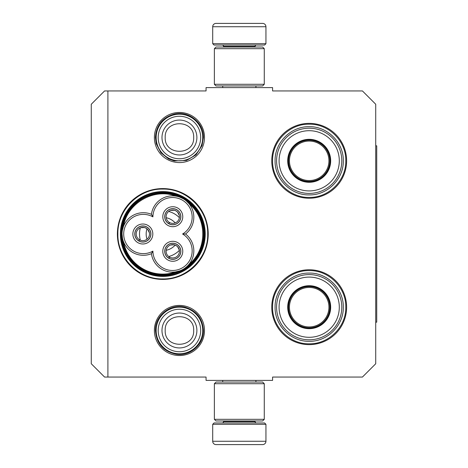 <?xml version="1.0" encoding="UTF-8"?>
<svg xmlns="http://www.w3.org/2000/svg" width="468" height="468" viewBox="0 0 468 468"><rect width="100%" height="100%" fill="white"/><g stroke="black" fill="none" stroke-linecap="round" stroke-linejoin="round"><path stroke-width="0.7" d="M107.903 90.938L107.903 377.062L206.055 377.062L206.055 380.39L272.592 380.39L272.592 377.062L362.425 377.062L375.728 363.753L375.728 104.247L362.425 90.938L272.592 90.938L272.592 87.61L206.055 87.61L206.055 90.938L104.58 90.938L91.272 104.247L91.272 363.753L104.58 377.062L107.903 377.062M179.437 112.466A25.05 25.05 0 0 0 154.387 137.516A25.05 25.05 0 0 0 179.437 162.571A25.05 25.05 0 0 0 204.487 137.516A25.05 25.05 0 0 0 179.437 112.466M179.437 355.534A25.05 25.05 0 0 1 154.387 330.484A25.05 25.05 0 0 1 179.437 305.428A25.05 25.05 0 0 1 204.487 330.484A25.05 25.05 0 0 1 179.437 355.534M162.8 279.414A45.414 45.414 0 0 1 117.386 234A45.414 45.414 0 0 1 162.8 188.586A45.414 45.414 0 0 1 208.213 234A45.414 45.414 0 0 1 162.8 279.414M309.19 344.623A37.428 37.428 0 0 1 271.762 307.195A37.428 37.428 0 0 1 309.19 269.767A37.428 37.428 0 0 1 346.618 307.195A37.428 37.428 0 0 1 309.19 344.623M309.19 198.233A37.428 37.428 0 0 1 271.762 160.805A37.428 37.428 0 0 1 309.19 123.376A37.428 37.428 0 0 1 346.618 160.805A37.428 37.428 0 0 1 309.19 198.233M162.8 191.582A42.418 42.418 0 0 0 120.381 234A42.418 42.418 0 0 0 162.8 276.418A42.418 42.418 0 0 0 205.224 234A42.418 42.418 0 0 0 162.8 191.582M309.19 124.207C328.747 123.71 346.291 141.248 345.788 160.805C346.291 180.361 328.747 197.905 309.19 197.402C289.633 197.905 272.089 180.361 272.592 160.805C272.089 141.248 289.633 123.71 309.19 124.207M162.8 189.084C186.802 188.469 208.33 209.997 207.716 234C208.33 258.003 186.802 279.531 162.8 278.916C138.803 279.531 117.269 258.003 117.889 234C117.269 209.997 138.803 188.469 162.8 189.084M309.19 270.598C328.747 270.094 346.291 287.639 345.788 307.195C346.291 326.752 328.747 344.29 309.19 343.793C289.633 344.29 272.089 326.752 272.592 307.195C272.089 287.639 289.633 270.094 309.19 270.598M156.148 137.516A23.289 23.289 0 0 1 179.437 114.227A23.289 23.289 0 0 1 202.726 137.516A23.289 23.289 0 0 1 179.437 160.805A23.289 23.289 0 0 1 156.148 137.516M158.19 137.516A21.247 21.247 0 0 1 179.437 116.269A21.247 21.247 0 0 1 200.684 137.516A21.247 21.247 0 0 1 179.437 158.763A21.247 21.247 0 0 1 158.19 137.516M156.148 330.484A23.289 23.289 0 0 1 179.437 307.195A23.289 23.289 0 0 1 202.726 330.484A23.289 23.289 0 0 1 179.437 353.773A23.289 23.289 0 0 1 156.148 330.484M158.19 330.484A21.247 21.247 0 0 1 179.437 309.237A21.247 21.247 0 0 1 200.684 330.484A21.247 21.247 0 0 1 179.437 351.731A21.247 21.247 0 0 1 158.19 330.484M265.941 43.694L212.706 43.694L214.04 45.027L264.607 45.027L265.941 43.694L265.941 26.729A3.329 3.329 -137.2 0 0 262.612 23.4L253.486 23.4M222.721 87.61L222.721 85.948M255.926 87.61L255.926 85.948M255.124 47.022L255.124 46.355L223.523 46.355L223.523 47.022M222.189 45.027A1.328 1.328 137.8 0 1 223.523 46.355M256.458 45.027A1.328 1.328 -137.8 0 0 255.124 46.355M212.706 43.694L212.706 26.729L265.941 26.729M225.161 23.4L216.035 23.4A3.329 3.329 137.2 0 0 212.706 26.729M252.258 23.4L250.965 23.4M227.676 23.4L226.389 23.4M216.035 23.4L262.612 23.4M212.706 424.306L265.941 424.306L264.607 422.973L214.04 422.973L212.706 424.306L212.706 441.271A3.329 3.329 42.8 0 0 216.035 444.6L225.161 444.6M255.926 380.39L255.926 382.052M222.721 380.39L222.721 382.052M223.523 420.978L223.523 421.645L255.124 421.645L255.124 420.978M256.458 422.973A1.328 1.328 -42.2 0 1 255.124 421.645M222.189 422.973A1.328 1.328 42.2 0 0 223.523 421.645M265.941 424.306L265.941 441.271L212.706 441.271M253.486 444.6L262.612 444.6A3.329 3.329 -42.8 0 0 265.941 441.271M226.389 444.6L252.258 444.6M262.612 444.6L216.035 444.6M250.965 444.6L227.676 444.6M264.274 84.287L262.612 85.948L216.035 85.948L214.373 84.287L264.274 84.287L264.274 48.684L214.373 48.684L216.035 47.022L262.612 47.022L264.274 48.684M214.373 48.684L214.373 84.287M214.373 383.713L216.035 382.052L262.612 382.052L264.274 383.713L214.373 383.713L214.373 419.316L264.274 419.316L262.612 420.978L216.035 420.978L214.373 419.316M264.274 419.316L264.274 383.713M141.798 268.924A40.757 40.757 0 0 0 183.175 269.299A40.757 40.757 0 0 0 183.175 198.701A40.757 40.757 0 0 0 122.049 234.006A40.757 40.757 0 0 0 141.798 268.924M179.712 270.902L175.219 271.978M151.433 214.303A21.294 21.294 -90 0 0 124.231 224.611A21.294 21.294 -90 0 0 151.433 253.697A21.294 21.294 150 0 0 183.181 269.293A21.294 21.294 150 0 0 185.544 234A21.294 21.294 30 0 0 183.181 198.707A21.294 21.294 30 0 0 151.433 214.303L152.907 216.859A19.627 19.627 0 0 0 126.266 224.307A19.627 19.627 0 0 0 152.907 251.141A19.627 19.627 0 0 0 182.35 267.854A19.627 19.627 0 0 0 182.596 234A19.627 19.627 0 0 0 182.35 200.146A19.627 19.627 0 0 0 152.907 216.859M179.379 196.981L183.134 198.678M151.433 253.697L152.907 251.141M186.211 200.825L188.826 203.44M188.803 264.59L189.025 264.326C207.347 249.462 207.347 218.544 189.025 203.674M186.568 266.871L184.363 268.562M123.259 241.09L123.704 242.237M122.388 230.203L123.429 226.453C127.138 203.153 153.913 187.691 175.95 196.127M123.54 226.161L123.429 226.453M165.795 212.677A8.067 8.067 0 0 0 168.749 223.698A8.067 8.067 0 0 0 179.77 220.744A8.067 8.067 0 0 0 176.816 209.722A8.067 8.067 0 0 0 165.795 212.677M177.776 208.067A9.98 9.98 0 0 0 164.139 211.723A9.98 9.98 0 0 0 167.79 225.354A9.98 9.98 0 0 0 181.426 221.703A9.98 9.98 0 0 0 177.776 208.067M135.855 229.964A8.067 8.067 0 0 0 138.803 240.985A8.067 8.067 0 0 0 149.824 238.036A8.067 8.067 0 0 0 146.876 227.015A8.067 8.067 0 0 0 135.855 229.964M147.829 225.354A9.98 9.98 0 0 0 134.193 229.01A9.98 9.98 0 0 0 137.849 242.646A9.98 9.98 0 0 0 151.486 238.99A9.98 9.98 0 0 0 147.829 225.354M165.795 247.256A8.067 8.067 0 0 0 168.749 258.277A8.067 8.067 0 0 0 179.77 255.323A8.067 8.067 0 0 0 176.816 244.302A8.067 8.067 0 0 0 165.795 247.256M177.776 242.646A9.98 9.98 0 0 0 164.139 246.297A9.98 9.98 0 0 0 167.79 259.933A9.98 9.98 0 0 0 181.426 256.277A9.98 9.98 0 0 0 177.776 242.646M185.544 234L182.596 234M122.458 238.154L122.049 234.006M142.173 269.726C162.139 282.052 191.096 272.838 200.275 251.252C209.336 232.672 201.556 208.207 183.427 198.274C163.467 185.948 134.509 195.162 125.325 216.748C116.269 235.328 124.043 259.793 142.173 269.726M141.839 270.305A41.921 41.921 0 0 0 199.105 254.961A41.921 41.921 0 0 0 183.76 197.695A41.921 41.921 0 0 0 126.5 213.039A41.921 41.921 0 0 0 141.839 270.305M171.118 219.591A16.637 16.637 0 0 0 166.204 217.719A16.637 16.637 0 0 1 175.202 222.908A16.637 16.637 0 0 0 171.118 219.591M146.999 228.805A16.637 16.637 0 0 0 146.999 239.195A16.637 16.637 0 0 1 146.999 228.805M175.202 245.092A16.637 16.637 0 0 1 166.204 250.281A16.637 16.637 0 0 0 175.202 245.092M179.373 217.638A23.289 23.289 0 0 0 168.691 211.466M140.347 227.834A23.289 23.289 0 0 0 140.347 240.166M179.373 250.362A23.289 23.289 0 0 1 168.691 256.534M148.602 237.329A6.651 6.651 0 0 1 139.587 239.803L138.92 240.956A7.985 7.985 0 0 0 150.825 233.971A7.985 7.985 0 0 0 138.873 227.074A7.985 7.985 0 0 0 138.774 240.874L139.441 239.721A6.651 6.651 0 0 1 137.077 230.671A6.651 6.651 0 0 1 146.168 228.238A6.651 6.651 0 0 1 148.602 237.329M140.646 227.717L144.401 227.53L146.168 228.238L147.66 229.414L149.374 232.76M178.548 220.042A6.651 6.651 0 0 1 169.527 222.516L168.86 223.669A7.985 7.985 0 0 0 180.765 216.684A7.985 7.985 0 0 0 168.813 209.781A7.985 7.985 0 0 0 168.72 223.587L169.387 222.435A6.651 6.651 0 0 1 167.017 213.385A6.651 6.651 0 0 1 176.108 210.951A6.651 6.651 0 0 1 178.548 220.042M170.592 210.43L174.348 210.243L176.108 210.951L177.6 212.127L179.32 215.467M178.548 254.615A6.651 6.651 0 0 1 169.527 257.09L168.86 258.242A7.985 7.985 0 0 0 180.765 251.257A7.985 7.985 0 0 0 168.813 244.36A7.985 7.985 0 0 0 168.72 258.161L169.387 257.008A6.651 6.651 0 0 1 167.017 247.958A6.651 6.651 0 0 1 176.108 245.524A6.651 6.651 0 0 1 178.548 254.615M170.592 245.004L174.348 244.822L176.108 245.524L177.6 246.7L179.32 250.047M309.19 181.935A21.124 21.124 0 0 1 288.066 160.805A21.124 21.124 0 0 1 309.19 139.68A21.124 21.124 0 0 1 330.314 160.805A21.124 21.124 0 0 1 309.19 181.935M309.19 182.286A21.481 21.481 0 0 0 330.671 160.805A21.481 21.481 0 0 0 309.19 139.324A21.481 21.481 0 0 0 287.709 160.805A21.481 21.481 0 0 0 309.19 182.286M309.19 130.701A30.11 30.11 0 0 0 279.08 160.805A30.11 30.11 0 0 0 309.19 190.915A30.11 30.11 0 0 0 339.3 160.805A30.11 30.11 0 0 0 309.19 130.701M309.19 193.413A32.602 32.602 0 0 0 341.798 160.805A32.602 32.602 0 0 0 309.19 128.203A32.602 32.602 0 0 0 276.588 160.805A32.602 32.602 0 0 0 309.19 193.413M275.09 160.805C274.622 142.582 290.967 126.237 309.19 126.705C327.413 126.237 343.758 142.582 343.29 160.805C343.758 179.028 327.413 195.372 309.19 194.91C290.967 195.372 274.622 179.028 275.09 160.805M289.446 160.805A19.744 19.744 0 0 1 309.19 141.061A19.744 19.744 0 0 1 328.934 160.805A19.744 19.744 0 0 1 309.19 180.549A19.744 19.744 0 0 1 289.446 160.805M288.563 160.805A20.627 20.627 0 0 1 309.19 140.178A20.627 20.627 0 0 1 329.817 160.805A20.627 20.627 0 0 1 309.19 181.432A20.627 20.627 0 0 1 288.563 160.805M309.19 328.32A21.124 21.124 0 0 1 288.066 307.195A21.124 21.124 0 0 1 309.19 286.065A21.124 21.124 0 0 1 330.314 307.195A21.124 21.124 0 0 1 309.19 328.32M309.19 328.676A21.481 21.481 0 0 0 330.671 307.195A21.481 21.481 0 0 0 309.19 285.714A21.481 21.481 0 0 0 287.709 307.195A21.481 21.481 0 0 0 309.19 328.676M309.19 277.085A30.11 30.11 0 0 0 279.08 307.195A30.11 30.11 0 0 0 309.19 337.299A30.11 30.11 0 0 0 339.3 307.195A30.11 30.11 0 0 0 309.19 277.085M309.19 339.797A32.602 32.602 0 0 0 341.798 307.195A32.602 32.602 0 0 0 309.19 274.587A32.602 32.602 0 0 0 276.588 307.195A32.602 32.602 0 0 0 309.19 339.797M275.09 307.195C274.622 288.972 290.967 272.628 309.19 273.09C327.413 272.628 343.758 288.972 343.29 307.195C343.758 325.418 327.413 341.763 309.19 341.295C290.967 341.763 274.622 325.418 275.09 307.195M289.446 307.195A19.744 19.744 0 0 1 309.19 287.451A19.744 19.744 0 0 1 328.934 307.195A19.744 19.744 0 0 1 309.19 326.939A19.744 19.744 0 0 1 289.446 307.195M288.563 307.195A20.627 20.627 0 0 1 309.19 286.568A20.627 20.627 0 0 1 329.817 307.195A20.627 20.627 0 0 1 309.19 327.822A20.627 20.627 0 0 1 288.563 307.195M375.728 145.835L376.728 145.835L376.728 322.165L375.728 322.165M196.888 137.516A17.451 17.451 180 0 0 179.437 120.065A17.451 17.451 180 0 0 161.986 137.516A17.451 17.451 0 0 0 179.437 154.966A17.451 17.451 0 0 0 196.888 137.516M193.676 137.516C194.565 119.153 164.309 119.153 165.198 137.516C164.309 155.879 194.565 155.879 193.676 137.516M196.888 330.484A17.451 17.451 180 0 0 179.437 313.034A17.451 17.451 180 0 0 161.986 330.484A17.451 17.451 0 0 0 179.437 347.935A17.451 17.451 0 0 0 196.888 330.484M193.676 330.484C194.565 312.121 164.309 312.121 165.198 330.484C164.309 348.847 194.565 348.847 193.676 330.484M123.429 241.546A40.09 40.09 0 0 0 175.95 271.873M203.44 330.484C202.638 318.304 196.384 310.495 184.673 307.055C170.334 303.328 154.926 315.672 155.434 330.484C156.47 343.676 163.467 351.614 176.43 354.299C190.213 356.47 203.872 344.43 203.44 330.484M203.44 137.516C203.954 122.71 188.54 110.36 174.201 114.093C162.49 117.526 156.236 125.336 155.434 137.516L156.283 143.851L160.939 152.82L168.538 158.904L174.201 160.945L186.498 160.46L196.004 154.885L202.024 145.647L203.44 137.516"/></g></svg>
